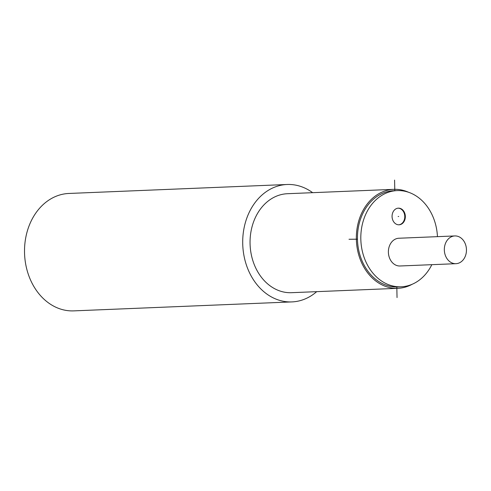 <?xml version="1.0" encoding="UTF-8"?>
<svg xmlns="http://www.w3.org/2000/svg" width="491" height="491" viewBox="0 0 491 491"><rect width="100%" height="100%" fill="white"/><g stroke="black" fill="none" stroke-linecap="round" stroke-linejoin="round"><path stroke-width="0.74" d="M412.176 284.271A49.53 39.446 -92.4 0 1 397.845 288.321L291.55 292.691A49.53 39.446 -92.4 0 1 290.555 292.716A49.53 39.446 87.6 0 1 250.079 244.193A49.53 39.446 87.6 0 1 287.481 193.712L393.776 189.342A49.53 39.446 87.6 0 1 394.776 189.317A49.53 39.446 -92.4 0 1 408.389 192.202M397.845 288.321A49.53 39.446 -92.4 0 1 396.851 288.346A49.53 39.446 87.6 0 1 356.374 239.823A49.53 39.446 87.6 0 1 393.776 189.342M397.188 190.594A48.143 38.341 -92.4 0 0 360.836 239.657A48.143 38.341 -92.4 0 0 400.177 286.818A48.143 38.341 87.6 0 0 401.147 286.793L397.79 286.934A48.143 38.341 -92.4 0 1 396.82 286.959A48.143 38.341 -92.4 0 1 357.479 239.798A48.143 38.341 -92.4 0 1 393.831 190.729L397.188 190.594A48.143 38.341 -92.4 0 1 398.158 190.569A48.143 38.341 87.6 0 1 437.456 236.65M316.701 291.654A58.754 46.792 -92.4 0 1 291.93 301.91L73.742 310.877A58.754 46.792 -92.4 0 1 72.564 310.907A58.754 46.792 87.6 0 1 24.55 253.35A58.754 46.792 87.6 0 1 68.918 193.46L287.1 184.493A58.754 46.792 87.6 0 1 288.285 184.463A58.754 46.792 -92.4 0 1 312.632 192.675M291.93 301.91A58.754 46.792 -92.4 0 1 290.746 301.94A58.754 46.792 87.6 0 1 242.738 244.377A58.754 46.792 87.6 0 1 287.1 184.493M401.147 286.793A48.143 38.341 87.6 0 0 431.835 264.68M399.158 238.233A13.889 11.06 87.6 0 0 398.876 238.239A13.889 11.06 87.6 0 0 388.393 252.392A13.889 11.06 87.6 0 0 399.742 265.993A13.889 11.06 87.6 0 0 400.018 265.987L455.961 263.685A13.889 11.06 87.6 0 0 466.45 249.532A13.889 11.06 87.6 0 0 455.102 235.932A13.889 11.06 87.6 0 0 454.826 235.938A13.889 11.06 87.6 0 0 444.337 250.091A13.889 11.06 87.6 0 0 455.685 263.698A13.889 11.06 87.6 0 0 455.961 263.685M398.526 208.153A8.335 6.635 87.6 0 0 398.361 208.153A8.335 6.635 87.6 0 0 392.07 216.648A8.335 6.635 87.6 0 0 398.876 224.81A8.335 6.635 87.6 0 0 399.042 224.804A8.335 6.635 87.6 0 0 405.339 216.316A8.335 6.635 87.6 0 0 398.526 208.153M398.766 224.81A8.335 6.635 87.6 0 0 404.774 216.23A8.335 6.635 87.6 0 0 398.078 208.172M394.58 180.093L394.801 190.692M396.82 286.959L397.041 297.571M357.466 239.191L349.009 239.27M398.146 216.506L398.704 216.482M398.876 238.239L454.826 235.938"/></g></svg>
